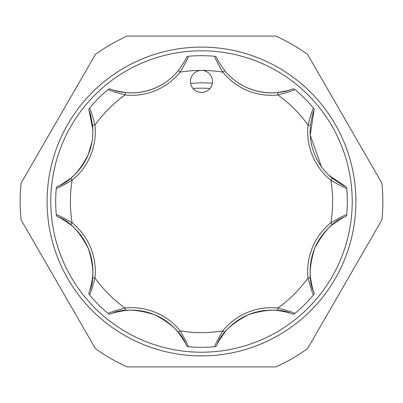 <?xml version="1.0" encoding="UTF-8"?>
<svg xmlns="http://www.w3.org/2000/svg" width="403" height="403" viewBox="0 0 403 403"><rect width="100%" height="100%" fill="white"/><g stroke="black" fill="none" stroke-linecap="round" stroke-linejoin="round"><path stroke-width="0.6" d="M70.585 178.307A60.042 60.042 0 0 0 88.292 154.606C79.341 171.834 69.145 182.388 57.71 186.272C59.216 185.974 63.508 183.32 70.585 178.307L72.127 180.217C63.296 185.35 58.012 188.04 56.284 188.282L56.46 187.566A2.448 2.448 0 0 1 57.71 186.272M191.309 77.195A11.027 11.027 0 0 0 197.279 91.607A11.027 11.027 0 0 0 211.691 85.638A11.027 11.027 0 0 0 201.5 70.389A11.027 11.027 0 0 0 191.309 77.195M92.065 141.408L88.292 154.606A60.042 60.042 0 0 0 92.534 125.328C91.073 116.794 89.914 111.883 89.058 110.593L92.831 129.63M193.027 88.474A113.344 113.344 0 0 1 209.973 88.474M190.644 83.361L201.5 82.756L212.391 83.144M381.918 183.153A181.35 181.35 0 0 1 381.918 219.847L307.595 348.575A181.35 181.35 0 0 1 275.823 366.921L127.177 366.921A181.35 181.35 0 0 1 95.405 348.575L21.082 219.847A181.35 181.35 0 0 1 21.082 183.153L95.405 54.425A181.35 181.35 0 0 1 127.177 36.079L275.823 36.079A181.35 181.35 0 0 1 307.595 54.425L381.918 183.153M355.894 201.5A154.394 154.394 0 0 1 201.5 355.894A154.394 154.394 0 0 1 47.106 201.5A154.394 154.394 0 0 1 201.5 47.106A154.394 154.394 0 0 1 355.894 201.5M50.783 201.5A150.717 150.717 0 0 0 201.5 352.217A150.717 150.717 0 0 0 352.217 201.5A150.717 150.717 0 0 0 201.5 50.783A150.717 150.717 0 0 0 50.783 201.5M166.746 81.522C146.737 95.874 122.774 94.388 110.593 89.058C111.868 89.914 116.779 91.073 125.328 92.534A60.042 60.042 0 0 0 178.307 70.585C183.315 63.518 185.969 59.226 186.272 57.71A2.448 2.448 0 0 1 188.282 56.284A145.815 145.815 0 0 1 214.718 56.284C214.96 58.012 217.65 63.296 222.783 72.127A131.111 131.111 0 0 0 180.217 72.127L178.307 70.585A60.042 60.042 0 0 1 125.328 92.534L125.071 94.967C115.193 92.358 109.556 90.524 108.165 89.471L107.959 89.642M216.728 57.71A2.448 2.448 0 0 0 214.718 56.284A2.448 2.448 0 0 1 216.728 57.71C217.026 59.216 219.68 63.508 224.693 70.585A60.042 60.042 0 0 0 277.672 92.534C286.206 91.073 291.117 89.914 292.407 89.058C280.226 94.388 256.263 95.874 236.254 81.522M346.741 188.549L346.716 188.282A145.815 145.815 0 0 1 346.716 214.718L346.741 214.451M295.041 89.642L294.835 89.471A145.815 145.815 0 0 1 313.529 108.165L313.358 107.959M292.407 89.058A2.448 2.448 0 0 1 294.835 89.471C293.429 90.524 287.792 92.358 277.929 94.967A62.49 62.49 0 0 1 222.783 72.127L224.693 70.585A60.042 60.042 0 0 0 277.672 92.534L277.929 94.967A131.111 131.111 0 0 1 308.033 125.071C310.642 115.193 312.476 109.556 313.529 108.165A2.448 2.448 0 0 1 313.942 110.593C313.086 111.868 311.927 116.779 310.466 125.328A60.042 60.042 0 0 0 332.415 178.307C339.482 183.315 343.774 185.969 345.29 186.272L329.135 175.456M186.272 57.71A2.448 2.448 0 0 1 188.282 56.284C188.035 58.027 185.345 63.306 180.217 72.127A62.49 62.49 0 0 1 125.071 94.967A131.111 131.111 0 0 0 94.967 125.071A62.49 62.49 0 0 1 72.127 180.217A131.111 131.111 0 0 0 72.127 222.783L70.585 224.693C63.518 219.685 59.226 217.031 57.71 216.728C69.135 220.587 79.341 231.171 88.333 248.48C94.141 266.952 94.383 281.596 89.058 292.407C89.914 291.132 91.073 286.221 92.534 277.672A60.042 60.042 0 0 0 70.585 224.693A60.042 60.042 0 0 1 92.534 277.672L94.967 277.929C92.358 287.807 90.524 293.444 89.471 294.835L89.642 295.041M89.642 107.959L89.471 108.165A145.815 145.815 0 0 1 108.165 89.471A2.448 2.448 0 0 1 110.593 89.058M89.471 108.165L89.088 108.795A2.448 2.448 0 0 1 89.471 108.165C90.524 109.571 92.358 115.208 94.967 125.071L92.534 125.328A60.042 60.042 0 0 1 88.292 154.606M56.259 214.451L56.284 214.718A145.815 145.815 0 0 1 56.284 188.282L56.259 188.549M57.71 216.728A2.448 2.448 0 0 1 56.284 214.718C58.027 214.965 63.306 217.655 72.127 222.783A62.49 62.49 0 0 1 94.967 277.929A131.111 131.111 0 0 0 125.071 308.033L125.328 310.466C116.794 311.927 111.883 313.086 110.593 313.942C121.399 308.592 136.098 308.859 154.697 314.743C171.864 323.7 182.393 333.88 186.272 345.29C185.974 343.784 183.32 339.492 178.307 332.415A60.042 60.042 0 0 0 125.328 310.466A60.042 60.042 0 0 1 178.307 332.415L180.217 330.873C185.35 339.704 188.04 344.988 188.282 346.716L188.549 346.741M107.959 313.358L108.165 313.529A145.815 145.815 0 0 1 89.471 294.835A2.448 2.448 0 0 1 89.058 292.407M110.593 313.942A2.448 2.448 0 0 1 108.165 313.529C109.571 312.476 115.208 310.642 125.071 308.033A62.49 62.49 0 0 1 180.217 330.873A131.111 131.111 0 0 0 222.783 330.873L224.693 332.415C219.685 339.482 217.031 343.774 216.728 345.29C220.587 333.865 231.171 323.659 248.48 314.667C266.952 308.859 281.596 308.617 292.407 313.942C291.132 313.086 286.221 311.927 277.672 310.466A60.042 60.042 0 0 0 224.693 332.415A60.042 60.042 0 0 1 277.672 310.466L277.929 308.033C287.807 310.642 293.444 312.476 294.835 313.529L295.041 313.358M214.451 346.741L214.718 346.716A145.815 145.815 0 0 1 188.282 346.716A2.448 2.448 0 0 1 186.272 345.29M216.728 345.29A2.448 2.448 0 0 1 214.718 346.716C214.965 344.973 217.655 339.694 222.783 330.873A62.49 62.49 0 0 1 277.929 308.033A131.111 131.111 0 0 0 308.033 277.929L310.466 277.672C311.927 286.206 313.086 291.117 313.942 292.407C308.592 281.601 308.859 266.902 314.743 248.303C323.7 231.136 333.88 220.607 345.29 216.728C343.784 217.026 339.492 219.68 332.415 224.693A60.042 60.042 0 0 0 310.466 277.672A60.042 60.042 0 0 1 332.415 224.693L330.873 222.783C339.704 217.65 344.988 214.96 346.716 214.718A2.448 2.448 0 0 1 345.29 216.728M313.358 295.041L313.529 294.835A145.815 145.815 0 0 1 294.835 313.529A2.448 2.448 0 0 1 292.407 313.942M313.942 292.407A2.448 2.448 0 0 1 313.529 294.835C312.476 293.429 310.642 287.792 308.033 277.929A62.49 62.49 0 0 1 330.873 222.783A131.111 131.111 0 0 0 330.873 180.217L332.415 178.307A60.042 60.042 0 0 1 310.466 125.328L308.033 125.071A62.49 62.49 0 0 0 330.873 180.217C339.694 185.345 344.973 188.035 346.716 188.282A145.815 145.815 0 0 1 346.716 214.718M321.337 166.555L310.245 135.252L313.942 110.593M56.284 188.282A2.448 2.448 0 0 1 56.46 187.566A2.448 2.448 0 0 0 56.284 188.282M89.058 110.593A2.448 2.448 0 0 1 89.088 108.795A2.448 2.448 0 0 0 89.058 110.593M345.29 186.272A2.448 2.448 0 0 1 346.716 188.282"/></g></svg>
